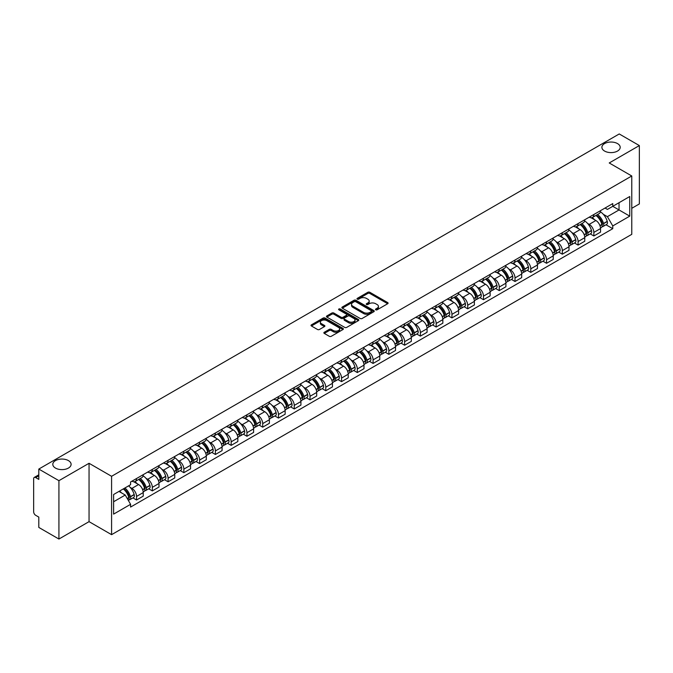 <?xml version="1.0" encoding="UTF-8"?>
<svg xmlns="http://www.w3.org/2000/svg" width="673" height="673" viewBox="0 0 673 673"><rect width="100%" height="100%" fill="white"/><g stroke="black" fill="none" stroke-linecap="round" stroke-linejoin="round"><path stroke-width="1.01" d="M375.753 309.816A0.984 0.564 0 0 0 377.141 309.816L387.682 303.733A1.405 0.808 0 0 0 388.094 303.161A1.405 0.808 0 0 0 387.682 302.581L369.822 292.275A1.405 0.808 0 0 0 367.837 292.275L357.296 298.358A0.984 0.564 0 0 0 358.684 299.165L360.047 298.375A4.492 2.591 0 0 1 366.398 298.375L367.887 299.233A4.492 2.591 0 0 1 369.199 301.067A4.492 2.591 0 0 1 367.887 302.9L366.524 303.683A0.984 0.564 0 0 0 367.912 304.49L369.275 303.7A4.492 2.591 0 0 1 375.627 303.7L377.116 304.558A4.492 2.591 0 0 1 378.428 306.392A4.492 2.591 0 0 1 377.116 308.226L375.753 309.016A0.984 0.564 0 0 0 375.753 309.816L375.753 309.016M68.427 460.601A9.153 5.283 0 0 0 58.45 459.457A9.153 5.283 0 0 0 52.805 464.336A9.153 5.283 0 0 0 55.48 468.072A9.153 5.283 0 0 0 65.458 469.216A9.153 5.283 0 0 0 71.102 464.336A9.153 5.283 0 0 0 68.427 460.601M617.52 143.585A9.153 5.283 0 0 0 607.542 142.44A9.153 5.283 0 0 0 601.898 147.32A9.153 5.283 0 0 0 604.573 151.055A9.153 5.283 0 0 0 614.55 152.207A9.153 5.283 0 0 0 620.195 147.32A9.153 5.283 0 0 0 617.52 143.585M324.277 332.26A1.405 0.808 0 0 0 323.864 332.832A1.405 0.808 0 0 0 324.277 333.404L329.29 336.298A1.405 0.808 0 0 0 331.276 336.298L342.978 329.534A1.405 0.808 0 0 0 343.39 328.962A1.405 0.808 0 0 0 342.978 328.39L325.118 318.077A1.405 0.808 0 0 0 323.141 318.077L311.431 324.84A1.405 0.808 0 0 0 311.019 325.412A1.405 0.808 0 0 0 311.431 325.984L317.479 329.476A1.405 0.808 0 0 0 319.465 329.476L324.479 326.59A1.405 0.808 0 0 0 324.891 326.01A1.405 0.808 0 0 0 324.479 325.438L321.475 323.705A3.752 2.17 0 0 1 320.373 322.174A3.752 2.17 0 0 1 322.695 320.171A3.752 2.17 0 0 1 326.784 320.642L338.544 327.431A3.752 2.17 0 0 1 339.638 328.962A3.752 2.17 0 0 1 337.324 330.965A3.752 2.17 0 0 1 333.236 330.493L331.276 329.366A1.405 0.808 0 0 0 329.29 329.366L324.277 332.26L324.277 333.404M111.583 476.299L89.046 463.285L58.921 480.682L38.807 469.064L619.236 133.961L639.35 145.57L609.225 162.967L631.77 175.981L111.583 476.299L111.583 534.665L631.77 234.339L631.77 175.981M360.148 318.48A1.405 0.808 0 0 0 362.133 318.48L373.843 311.725A1.405 0.808 0 0 0 374.247 311.145A1.405 0.808 0 0 0 373.843 310.573L355.983 300.267A1.405 0.808 0 0 0 353.998 300.267L342.288 307.023A1.405 0.808 0 0 0 341.876 307.595A1.405 0.808 0 0 0 342.288 308.167L360.148 318.48M339.259 310.026A0.984 0.564 0 0 1 340.252 310.169L340.252 309L358.415 319.482A1.405 0.808 0 0 1 358.818 320.054A1.405 0.808 0 0 1 358.415 320.626L346.704 327.389A1.405 0.808 0 0 1 344.719 327.389L326.859 317.076L331.865 314.207L331.865 313.038L326.859 315.931A1.405 0.808 0 0 0 326.447 316.503A1.405 0.808 0 0 0 326.859 317.076L326.859 315.931M331.865 314.207A1.405 0.808 0 0 1 333.85 314.207L333.85 313.038A1.405 0.808 0 0 0 331.865 313.038M333.85 313.038L341.093 317.219A1.405 0.808 0 0 0 343.079 317.219L346.402 315.301A1.405 0.808 0 0 0 346.814 314.728A1.405 0.808 0 0 0 346.402 314.156L338.864 309.799A0.984 0.564 0 0 1 340.252 309M58.921 480.682L58.921 539.039L38.807 527.43L38.807 517.1L35.669 515.291A2.86 1.649 -120 0 1 33.65 511.783L33.65 478.755A2.86 1.649 -120 0 1 34.239 477.443L38.807 474.81M631.77 208.31L639.35 203.936L639.35 145.57M58.921 539.039L89.046 521.651L111.583 534.665M38.807 469.064L38.807 479.395L35.669 477.586A2.86 1.649 -120 0 0 34.239 477.443M593.864 214.494A6.579 3.794 60 0 1 592.501 217.446L599.172 213.593A6.579 3.794 -120 0 0 600.535 210.649M587.529 223.386L589.212 224.361A6.579 3.794 60 0 1 593.864 232.412L600.535 228.559A6.579 3.794 -120 0 0 595.883 220.508L591.104 217.749M600.535 228.559L600.535 232.126L593.864 235.971L590.246 233.884M592.501 217.446A6.579 3.794 60 0 1 589.262 217.152M593.864 232.412L593.864 235.971M578.09 223.604A6.579 3.794 60 0 1 576.727 226.557L583.398 222.704A6.579 3.794 -120 0 0 584.761 219.751M574.473 242.987L578.09 245.081L584.761 241.228L584.761 237.67A6.579 3.794 -120 0 0 580.118 229.611L575.339 226.851M576.727 226.557A6.579 3.794 60 0 1 573.497 226.254M571.764 232.496L573.446 233.464A6.579 3.794 60 0 1 578.09 241.514L578.09 245.081M562.325 232.707A6.579 3.794 60 0 1 560.962 235.659L567.633 231.806A6.579 3.794 -120 0 0 568.996 228.854M558.708 252.097L562.325 254.184L568.996 250.331L568.996 246.772A6.579 3.794 -120 0 0 564.344 238.713L559.566 235.962M560.962 235.659A6.579 3.794 60 0 1 557.724 235.357M555.991 241.599L557.673 242.566A6.579 3.794 60 0 1 562.325 250.625L562.325 254.184M546.552 241.809A6.579 3.794 60 0 1 545.189 244.762L551.86 240.909A6.579 3.794 -120 0 0 553.223 237.956M542.934 261.2L546.552 263.286L553.223 259.433L553.223 255.875A6.579 3.794 -120 0 0 548.579 247.824L543.801 245.065M545.189 244.762A6.579 3.794 60 0 1 541.958 244.467M540.226 250.701L541.908 251.677A6.579 3.794 60 0 1 546.552 259.728L546.552 263.286M530.787 250.911A6.579 3.794 60 0 1 529.424 253.864L536.095 250.011A6.579 3.794 -120 0 0 537.458 247.058M527.169 270.302L530.787 272.388L537.458 268.535L537.458 264.977A6.579 3.794 -120 0 0 532.806 256.926L528.027 254.167M529.424 253.864A6.579 3.794 60 0 1 526.185 253.57M524.452 259.803L526.135 260.779A6.579 3.794 60 0 1 530.787 268.83L530.787 272.388M515.013 260.022A6.579 3.794 60 0 1 513.65 262.966L520.322 259.122A6.579 3.794 -120 0 0 521.684 256.169M511.396 279.404L515.013 281.499L521.684 277.646L521.684 274.079A6.579 3.794 -120 0 0 517.041 266.028L512.262 263.269M513.65 262.966A6.579 3.794 60 0 1 510.42 262.672M508.687 268.914L510.37 269.881A6.579 3.794 60 0 1 515.013 277.932L515.013 281.499M499.248 269.124A6.579 3.794 60 0 1 497.885 272.077L504.557 268.224A6.579 3.794 -120 0 0 505.919 265.271M495.631 288.507L499.248 290.601L505.919 286.748L505.919 283.19A6.579 3.794 -120 0 0 501.267 275.131L496.489 272.38M497.885 272.077A6.579 3.794 60 0 1 494.647 271.774M492.914 278.016L494.596 278.984A6.579 3.794 60 0 1 499.248 287.043L499.248 290.601M483.475 278.227A6.579 3.794 60 0 1 482.112 281.179L488.783 277.326A6.579 3.794 -120 0 0 490.146 274.374M479.857 297.617L483.475 299.704L490.146 295.851L490.146 292.292A6.579 3.794 -120 0 0 485.502 284.242L480.724 281.482M482.112 281.179A6.579 3.794 60 0 1 478.882 280.885M477.149 287.119L478.831 288.086A6.579 3.794 60 0 1 483.475 296.145L483.475 299.704M467.71 287.329A6.579 3.794 60 0 1 466.347 290.282L473.018 286.429A6.579 3.794 -120 0 0 474.381 283.476M464.092 306.72L467.71 308.806L474.381 304.953L474.381 301.395A6.579 3.794 -120 0 0 469.729 293.344L464.95 290.585M466.347 290.282A6.579 3.794 60 0 1 463.108 289.987M461.375 296.221L463.058 297.197A6.579 3.794 60 0 1 467.71 305.248L467.71 308.806M451.936 296.431A6.579 3.794 60 0 1 450.574 299.384L457.245 295.54A6.579 3.794 -120 0 0 458.607 292.587M448.319 315.822L451.936 317.908L458.607 314.064L458.607 310.497A6.579 3.794 -120 0 0 453.964 302.446L449.185 299.687M450.574 299.384A6.579 3.794 60 0 1 447.343 299.09M445.61 305.323L447.293 306.299A6.579 3.794 60 0 1 451.936 314.35L451.936 317.908M436.171 305.542A6.579 3.794 60 0 1 434.808 308.495L441.48 304.642A6.579 3.794 -120 0 0 442.842 301.689M432.554 324.924L436.171 327.019L442.842 323.166L442.842 319.608A6.579 3.794 -120 0 0 438.19 311.549L433.412 308.798M434.808 308.495A6.579 3.794 60 0 1 431.57 308.192M429.837 314.434L431.519 315.401A6.579 3.794 60 0 1 436.171 323.461L436.171 327.019M420.398 314.644A6.579 3.794 60 0 1 419.035 317.597L425.706 313.744A6.579 3.794 -120 0 0 427.069 310.791M416.78 334.035L420.398 336.121L427.069 332.269L427.069 328.71A6.579 3.794 -120 0 0 422.425 320.659L417.647 317.9M419.035 317.597A6.579 3.794 60 0 1 415.805 317.303M414.072 323.536L415.754 324.504A6.579 3.794 60 0 1 420.398 332.563L420.398 336.121M404.633 323.747A6.579 3.794 60 0 1 403.27 326.699L409.941 322.847A6.579 3.794 -120 0 0 411.304 319.894M401.015 343.137L404.633 345.224L411.304 341.371L411.304 337.812A6.579 3.794 -120 0 0 406.652 329.762L401.874 327.002M403.27 326.699A6.579 3.794 60 0 1 400.031 326.405M398.298 332.639L399.981 333.615A6.579 3.794 60 0 1 404.633 341.665L404.633 345.224M388.859 332.849A6.579 3.794 60 0 1 387.497 335.802L394.168 331.949A6.579 3.794 -120 0 0 395.531 329.004M385.242 352.24L388.859 354.326L395.531 350.482L395.531 346.915A6.579 3.794 -120 0 0 390.887 338.864L386.109 336.105M387.497 335.802A6.579 3.794 60 0 1 384.266 335.507M382.533 341.741L384.216 342.717A6.579 3.794 60 0 1 388.859 350.768L388.859 354.326M373.094 341.96A6.579 3.794 60 0 1 371.732 344.913L378.403 341.06A6.579 3.794 -120 0 0 379.765 338.107M369.477 361.342L373.094 363.437L379.765 359.584L379.765 356.025A6.579 3.794 -120 0 0 375.113 347.966L370.335 345.207M371.732 344.913A6.579 3.794 60 0 1 368.493 344.61M366.76 350.852L368.442 351.819A6.579 3.794 60 0 1 373.094 359.87L373.094 363.437M357.321 351.062A6.579 3.794 60 0 1 355.958 354.015L362.629 350.162A6.579 3.794 -120 0 0 363.992 347.209M353.704 370.453L357.321 372.539L363.992 368.686L363.992 365.128A6.579 3.794 -120 0 0 359.348 357.069L354.57 354.318M355.958 354.015A6.579 3.794 60 0 1 352.728 353.712M350.995 359.954L352.677 360.921A6.579 3.794 60 0 1 357.321 368.981L357.321 372.539M341.556 360.164A6.579 3.794 60 0 1 340.193 363.117L346.864 359.264A6.579 3.794 -120 0 0 348.227 356.311M337.939 379.555L341.556 381.641L348.227 377.789L348.227 374.23A6.579 3.794 -120 0 0 343.575 366.179L338.797 363.42M340.193 363.117A6.579 3.794 60 0 1 336.954 362.823M335.221 369.056L336.904 370.032A6.579 3.794 60 0 1 341.556 378.083L341.556 381.641M325.782 369.267A6.579 3.794 60 0 1 324.42 372.219L331.091 368.367A6.579 3.794 -120 0 0 332.454 365.414M322.165 388.658L325.782 390.744L332.454 386.891L332.454 383.332A6.579 3.794 -120 0 0 327.81 375.282L323.032 372.522M324.42 372.219A6.579 3.794 60 0 1 321.189 371.925M319.456 378.159L321.139 379.135A6.579 3.794 60 0 1 325.782 387.185L325.782 390.744M310.017 378.377A6.579 3.794 60 0 1 308.655 381.322L315.326 377.477A6.579 3.794 -120 0 0 316.689 374.524M306.4 397.76L310.017 399.855L316.689 396.002L316.689 392.443A6.579 3.794 -120 0 0 312.036 384.384L307.258 381.625M308.655 381.322A6.579 3.794 60 0 1 305.416 381.027M303.683 387.269L305.365 388.237A6.579 3.794 60 0 1 310.017 396.288L310.017 399.855M294.244 387.48A6.579 3.794 60 0 1 292.881 390.433L299.552 386.58A6.579 3.794 -120 0 0 300.915 383.627M290.627 406.862L294.244 408.957L300.915 405.104L300.915 401.545A6.579 3.794 -120 0 0 296.271 393.486L291.493 390.735M292.881 390.433A6.579 3.794 60 0 1 289.651 390.13M287.918 396.372L289.6 397.339A6.579 3.794 60 0 1 294.244 405.398L294.244 408.957M278.479 396.582A6.579 3.794 60 0 1 277.116 399.535L283.787 395.682A6.579 3.794 -120 0 0 285.15 392.729M274.862 415.973L278.479 418.059L285.15 414.206L285.15 410.648A6.579 3.794 -120 0 0 280.498 402.597L275.72 399.838M277.116 399.535A6.579 3.794 60 0 1 273.877 399.24M272.144 405.474L273.827 406.442A6.579 3.794 60 0 1 278.479 414.501L278.479 418.059M262.706 405.684A6.579 3.794 60 0 1 261.343 408.637L268.014 404.784A6.579 3.794 -120 0 0 269.377 401.831M259.088 425.075L262.706 427.162L269.377 423.309L269.377 419.75A6.579 3.794 -120 0 0 264.733 411.699L259.955 408.94M261.343 408.637A6.579 3.794 60 0 1 258.112 408.343M256.379 414.576L258.062 415.552A6.579 3.794 60 0 1 262.706 423.603L262.706 427.162M246.941 414.795A6.579 3.794 60 0 1 245.578 417.74L252.249 413.895A6.579 3.794 -120 0 0 253.612 410.942M243.323 434.178L246.941 436.264L253.612 432.419L253.612 428.852A6.579 3.794 -120 0 0 248.96 420.802L244.181 418.042M245.578 417.74A6.579 3.794 60 0 1 242.339 417.445M240.606 423.679L242.288 424.655A6.579 3.794 60 0 1 246.941 432.705L246.941 436.264M231.167 423.897A6.579 3.794 60 0 1 229.804 426.85L236.475 422.997A6.579 3.794 -120 0 0 237.838 420.045M227.55 443.28L231.167 445.375L237.838 441.522L237.838 437.963A6.579 3.794 -120 0 0 233.195 429.904L228.416 427.153M229.804 426.85A6.579 3.794 60 0 1 226.574 426.547M224.841 432.789L226.523 433.757A6.579 3.794 60 0 1 231.167 441.816L231.167 445.375M215.402 433A6.579 3.794 60 0 1 214.039 435.953L220.71 432.1A6.579 3.794 -120 0 0 222.073 429.147M211.785 452.391L215.402 454.477L222.073 450.624L222.073 447.065A6.579 3.794 -120 0 0 217.421 439.015L212.643 436.255M214.039 435.953A6.579 3.794 60 0 1 210.8 435.658M209.067 441.892L210.75 442.859A6.579 3.794 60 0 1 215.402 450.918L215.402 454.477M199.629 442.102A6.579 3.794 60 0 1 198.266 445.055L204.937 441.202A6.579 3.794 -120 0 0 206.3 438.249M196.011 461.493L199.629 463.579L206.3 459.726L206.3 456.168A6.579 3.794 -120 0 0 201.656 448.117L196.878 445.358M198.266 445.055A6.579 3.794 60 0 1 195.035 444.76M193.302 450.994L194.985 451.97A6.579 3.794 60 0 1 199.629 460.021L199.629 463.579M183.864 451.204A6.579 3.794 60 0 1 182.501 454.157L189.172 450.304A6.579 3.794 -120 0 0 190.535 447.36M180.246 470.595L183.864 472.682L190.535 468.837L190.535 465.27A6.579 3.794 -120 0 0 185.883 457.219L181.104 454.46M182.501 454.157A6.579 3.794 60 0 1 179.262 453.863M177.529 460.096L179.211 461.072A6.579 3.794 60 0 1 183.864 469.123L183.864 472.682M168.09 460.315A6.579 3.794 60 0 1 166.727 463.268L173.398 459.415A6.579 3.794 -120 0 0 174.761 456.462M164.473 479.698L168.09 481.792L174.761 477.939L174.761 474.381A6.579 3.794 -120 0 0 170.118 466.322L165.339 463.562M166.727 463.268A6.579 3.794 60 0 1 163.497 462.965M161.764 469.207L163.446 470.175A6.579 3.794 60 0 1 168.09 478.225L168.09 481.792M152.325 469.418A6.579 3.794 60 0 1 150.962 472.37L157.633 468.517A6.579 3.794 -120 0 0 158.996 465.565M148.708 488.808L152.325 490.895L158.996 487.042L158.996 483.483A6.579 3.794 -120 0 0 154.344 475.424L149.566 472.673M150.962 472.37A6.579 3.794 60 0 1 147.724 472.076M145.991 478.31L147.673 479.277A6.579 3.794 60 0 1 152.325 487.336L152.325 490.895M136.552 478.52A6.579 3.794 60 0 1 135.189 481.473L141.86 477.62A6.579 3.794 -120 0 0 143.223 474.667M132.934 497.911L136.552 499.997L143.223 496.144L143.223 492.586A6.579 3.794 -120 0 0 138.579 484.535L133.801 481.775M135.189 481.473A6.579 3.794 60 0 1 131.958 481.178M130.226 487.412L131.908 488.388A6.579 3.794 60 0 1 136.552 496.438L136.552 499.997M605.035 208.05L607.408 209.421L629.743 196.524L619.034 202.708L619.034 209.942L607.408 216.656L603.302 214.283M113.611 501.747L125.237 495.034L130.587 504.313L113.611 514.122L113.611 494.512L130.587 484.703L130.587 481.961L612.767 203.583L612.767 206.325L629.743 216.134L612.767 225.935L607.408 216.656M629.743 196.524L629.743 216.134M130.587 504.313L130.587 507.063L612.767 228.677L612.767 225.935M89.046 463.285L89.046 521.651M125.237 495.034L118.97 491.416M606.011 224.782L612.767 228.677M376.14 309.959L377.116 309.395A4.492 2.591 0 0 0 378.428 307.561L378.428 306.392M369.199 301.067L369.199 302.236A4.492 2.591 0 0 1 367.887 304.07L366.911 304.625M387.665 303.742L369.822 293.436A1.405 0.808 0 0 0 367.837 293.436L357.683 299.3M373.818 311.734L355.983 301.428A1.405 0.808 0 0 0 353.998 301.428L342.305 308.184M371.361 311.549A0.984 0.564 0 0 0 371.361 310.749L355.681 301.697A0.984 0.564 0 0 0 354.292 301.697L352.854 302.53A4.492 2.591 0 0 0 351.542 304.364A4.492 2.591 0 0 0 352.854 306.19L363.571 312.381A4.492 2.591 0 0 0 369.923 312.381L371.361 311.549L371.361 312.718A0.984 0.564 0 0 0 371.647 312.314L371.647 311.145M351.542 304.364L351.542 305.525A4.492 2.591 0 0 0 352.854 307.359L352.854 306.19M371.361 312.718L369.923 313.551A4.492 2.591 0 0 1 363.571 313.551L352.854 307.359M333.85 314.207L341.093 318.388A1.405 0.808 0 0 0 343.079 318.388L346.402 316.47A1.405 0.808 0 0 0 346.814 315.898L346.814 314.728M340.252 310.169L358.389 320.642M348.614 321.559A3.752 2.17 0 0 0 352.702 322.031A3.752 2.17 0 0 0 355.016 320.028A3.752 2.17 0 0 0 353.922 318.497L349.775 316.1A1.405 0.808 0 0 0 347.79 316.1L344.467 318.026A1.405 0.808 0 0 0 344.063 318.598A1.405 0.808 0 0 0 344.467 319.17L348.614 321.559L348.614 322.729A3.752 2.17 0 0 0 352.702 323.2A3.752 2.17 0 0 0 355.016 321.198L355.016 320.028M344.063 318.598L344.063 319.759A1.405 0.808 0 0 0 344.467 320.34L344.467 319.17M348.614 322.729L344.467 320.34M339.638 328.962L339.638 330.132A3.752 2.17 0 0 1 337.324 332.134A3.752 2.17 0 0 1 333.236 331.663L331.276 330.536A1.405 0.808 0 0 0 329.29 330.536L324.293 333.413M320.373 322.174L320.373 323.343A3.752 2.17 0 0 0 321.475 324.874L321.475 323.705M324.462 326.598L321.475 324.874M342.961 329.551L325.118 319.246A1.405 0.808 0 0 0 323.141 319.246L311.448 325.993L311.431 324.84M596.345 215.225A9.01 5.199 60 0 1 596.387 215.259A9.01 5.199 60 0 1 602.318 223.335L602.369 223.52A1.75 1.01 60 0 1 602.091 224.9A1.75 1.01 60 0 1 602.049 224.917M595.95 215.461A10.861 6.276 60 0 1 601.923 224.42L601.973 224.605A3.609 2.086 60 0 1 601.401 227.44L600.509 227.962M602.024 226.641A3.609 2.086 -120 0 0 603.016 226.507A3.609 2.086 -120 0 0 603.588 223.672L603.538 223.486A10.861 6.276 -120 0 0 597.565 214.527M600.4 211.802A10.861 6.276 60 0 1 607.231 221.358L607.282 221.543A3.609 2.086 60 0 1 606.71 224.378L603.016 226.507M592.24 217.572A10.861 6.276 60 0 1 594.511 219.718M599.794 219.734L601.182 220.534M580.572 224.336A9.01 5.199 60 0 1 580.622 224.361A9.01 5.199 60 0 1 586.545 232.437L586.595 232.631A1.75 1.01 60 0 1 586.326 234.002A1.75 1.01 60 0 1 586.284 234.027M580.176 224.563A10.861 6.276 60 0 1 586.149 233.523L586.208 233.716A3.609 2.086 60 0 1 585.636 236.543L584.736 237.064M586.25 235.752A3.609 2.086 -120 0 0 587.251 235.609A3.609 2.086 -120 0 0 587.823 232.782L587.765 232.589A10.861 6.276 -120 0 0 581.8 223.629M584.627 220.904A10.861 6.276 60 0 1 591.458 230.46L591.508 230.646A3.609 2.086 60 0 1 590.944 233.481L587.251 235.609M576.475 226.683A10.861 6.276 60 0 1 578.746 228.82M584.029 228.837L585.409 229.636M564.807 233.438A9.01 5.199 60 0 1 564.849 233.464A9.01 5.199 60 0 1 570.78 241.548L570.83 241.733A1.75 1.01 60 0 1 570.553 243.104A1.75 1.01 60 0 1 570.511 243.13M564.411 233.666A10.861 6.276 60 0 1 570.384 242.633L570.435 242.818A3.609 2.086 60 0 1 569.863 245.653L568.971 246.167M570.485 244.854A3.609 2.086 -120 0 0 571.478 244.72A3.609 2.086 -120 0 0 572.05 241.885L572 241.7A10.861 6.276 -120 0 0 566.027 232.732M568.862 230.006A10.861 6.276 60 0 1 575.693 239.563L575.743 239.756A3.609 2.086 60 0 1 575.171 242.583L571.478 244.72M560.702 235.786A10.861 6.276 60 0 1 562.973 237.922M568.256 237.939L569.644 238.738M549.033 242.541A9.01 5.199 60 0 1 549.084 242.566A9.01 5.199 60 0 1 555.006 250.65L555.057 250.836A1.75 1.01 60 0 1 554.788 252.215A1.75 1.01 60 0 1 554.745 252.232M548.638 242.768A10.861 6.276 60 0 1 554.611 251.736L554.67 251.921A3.609 2.086 60 0 1 554.098 254.756L553.198 255.277M554.712 253.957A3.609 2.086 -120 0 0 555.713 253.822A3.609 2.086 -120 0 0 556.285 250.987L556.226 250.802A10.861 6.276 -120 0 0 550.262 241.834M553.088 239.108A10.861 6.276 60 0 1 559.919 248.674L559.97 248.859A3.609 2.086 60 0 1 559.406 251.694L555.713 253.822M544.937 244.888A10.861 6.276 60 0 1 547.208 247.033M552.491 247.041L553.871 247.841M533.268 251.643A9.01 5.199 60 0 1 533.31 251.677A9.01 5.199 60 0 1 539.241 259.753L539.292 259.938A1.75 1.01 60 0 1 539.014 261.317A1.75 1.01 60 0 1 538.972 261.334M532.873 251.87A10.861 6.276 60 0 1 538.846 260.838L538.896 261.023A3.609 2.086 60 0 1 538.324 263.858L537.433 264.38M538.947 263.059A3.609 2.086 -120 0 0 539.939 262.924A3.609 2.086 -120 0 0 540.512 260.089L540.461 259.904A10.861 6.276 -120 0 0 534.488 250.936M537.323 248.219A10.861 6.276 60 0 1 544.154 257.776L544.205 257.961A3.609 2.086 60 0 1 543.633 260.796L539.939 262.924M529.163 253.99A10.861 6.276 60 0 1 531.434 256.135M536.718 256.152L538.106 256.951M517.495 260.754A9.01 5.199 60 0 1 517.545 260.779A9.01 5.199 60 0 1 523.468 268.855L523.518 269.049A1.75 1.01 60 0 1 523.249 270.42A1.75 1.01 60 0 1 523.207 270.445M517.1 260.981A10.861 6.276 60 0 1 523.072 269.94L523.131 270.125A3.609 2.086 60 0 1 522.559 272.96L521.659 273.482M523.173 272.161A3.609 2.086 -120 0 0 524.174 272.027A3.609 2.086 -120 0 0 524.747 269.192L524.688 269.007A10.861 6.276 -120 0 0 518.723 260.047M521.55 257.322A10.861 6.276 60 0 1 528.381 266.878L528.431 267.063A3.609 2.086 60 0 1 527.868 269.898L524.174 272.027M513.398 263.093A10.861 6.276 60 0 1 515.669 265.238M520.952 265.255L522.332 266.054M501.73 269.856A9.01 5.199 60 0 1 501.772 269.881A9.01 5.199 60 0 1 507.703 277.966L507.753 278.151A1.75 1.01 60 0 1 507.476 279.522A1.75 1.01 60 0 1 507.434 279.547M501.335 270.083A10.861 6.276 60 0 1 507.307 279.051L507.358 279.236A3.609 2.086 60 0 1 506.786 282.071L505.894 282.584M507.408 281.272A3.609 2.086 -120 0 0 508.401 281.137A3.609 2.086 -120 0 0 508.973 278.302L508.923 278.117A10.861 6.276 -120 0 0 502.95 269.15M505.785 266.424A10.861 6.276 60 0 1 512.616 275.98L512.666 276.166A3.609 2.086 60 0 1 512.094 279.001L508.401 281.137M497.625 272.203A10.861 6.276 60 0 1 499.896 274.34M505.179 274.357L506.567 275.156M485.956 278.959A9.01 5.199 60 0 1 486.007 278.984A9.01 5.199 60 0 1 491.929 287.068L491.98 287.253A1.75 1.01 60 0 1 491.711 288.633A1.75 1.01 60 0 1 491.669 288.65M485.561 279.186A10.861 6.276 60 0 1 491.534 288.153L491.593 288.338A3.609 2.086 60 0 1 491.021 291.173L490.121 291.687M491.635 290.374A3.609 2.086 -120 0 0 492.636 290.24A3.609 2.086 -120 0 0 493.208 287.405L493.149 287.22A10.861 6.276 -120 0 0 487.185 278.252M490.011 275.526A10.861 6.276 60 0 1 496.842 285.091L496.893 285.276A3.609 2.086 60 0 1 496.329 288.111L492.636 290.24M481.86 281.306A10.861 6.276 60 0 1 484.131 283.451M489.414 283.459L490.794 284.258M470.191 288.061A9.01 5.199 60 0 1 470.234 288.086A9.01 5.199 60 0 1 476.164 296.17L476.215 296.356A1.75 1.01 60 0 1 475.937 297.735A1.75 1.01 60 0 1 475.895 297.752M469.796 288.288A10.861 6.276 60 0 1 475.769 297.256L475.819 297.441A3.609 2.086 60 0 1 475.247 300.276L474.356 300.797M475.87 299.477A3.609 2.086 -120 0 0 476.863 299.342A3.609 2.086 -120 0 0 477.435 296.507L477.384 296.322A10.861 6.276 -120 0 0 471.411 287.354M474.246 284.637A10.861 6.276 60 0 1 481.077 294.194L481.128 294.379A3.609 2.086 60 0 1 480.556 297.214L476.863 299.342M466.086 290.408A10.861 6.276 60 0 1 468.358 292.553M473.641 292.57L475.029 293.369M454.418 297.172A9.01 5.199 60 0 1 454.468 297.197A9.01 5.199 60 0 1 460.391 305.273L460.441 305.466A1.75 1.01 60 0 1 460.172 306.838A1.75 1.01 60 0 1 460.13 306.854M454.023 297.399A10.861 6.276 60 0 1 459.995 306.358L460.054 306.543A3.609 2.086 60 0 1 459.482 309.378L458.582 309.9M460.096 308.579A3.609 2.086 -120 0 0 461.098 308.444A3.609 2.086 -120 0 0 461.67 305.609L461.611 305.424A10.861 6.276 -120 0 0 455.646 296.465M458.473 293.739A10.861 6.276 60 0 1 465.304 303.296L465.354 303.481A3.609 2.086 60 0 1 464.791 306.316L461.098 308.444M450.321 299.51A10.861 6.276 60 0 1 452.593 301.655M457.876 301.672L459.255 302.471M438.653 306.274A9.01 5.199 60 0 1 438.695 306.299A9.01 5.199 60 0 1 444.626 314.384L444.676 314.569A1.75 1.01 60 0 1 444.399 315.94A1.75 1.01 60 0 1 444.357 315.965M438.258 306.501A10.861 6.276 60 0 1 444.23 315.46L444.281 315.654A3.609 2.086 60 0 1 443.709 318.489L442.817 319.002M444.331 317.69A3.609 2.086 -120 0 0 445.333 317.555A3.609 2.086 -120 0 0 445.896 314.72L445.846 314.527A10.861 6.276 -120 0 0 439.873 305.567M442.708 302.842A10.861 6.276 60 0 1 449.539 312.398L449.589 312.583A3.609 2.086 60 0 1 449.017 315.418L445.333 317.555M434.548 308.621A10.861 6.276 60 0 1 436.819 310.758M442.102 310.775L443.49 311.574M422.88 315.376A9.01 5.199 60 0 1 422.93 315.401A9.01 5.199 60 0 1 428.852 323.486L428.903 323.671A1.75 1.01 60 0 1 428.634 325.042A1.75 1.01 60 0 1 428.592 325.067M422.484 315.603A10.861 6.276 60 0 1 428.457 324.571L428.516 324.756A3.609 2.086 60 0 1 427.944 327.591L427.044 328.104M428.558 326.792A3.609 2.086 -120 0 0 429.559 326.657A3.609 2.086 -120 0 0 430.131 323.822L430.072 323.637A10.861 6.276 -120 0 0 424.108 314.67M426.934 311.944A10.861 6.276 60 0 1 433.765 321.501L433.816 321.694A3.609 2.086 60 0 1 433.252 324.529L429.559 326.657M418.783 317.723A10.861 6.276 60 0 1 421.054 319.86M426.337 319.877L427.717 320.676M407.115 324.479A9.01 5.199 60 0 1 407.157 324.504A9.01 5.199 60 0 1 413.087 332.588L413.138 332.773A1.75 1.01 60 0 1 412.86 334.153A1.75 1.01 60 0 1 412.818 334.17M406.719 324.706A10.861 6.276 60 0 1 412.692 333.673L412.742 333.858A3.609 2.086 60 0 1 412.17 336.693L411.279 337.215M412.793 335.894A3.609 2.086 -120 0 0 413.794 335.76A3.609 2.086 -120 0 0 414.358 332.925L414.307 332.74A10.861 6.276 -120 0 0 408.334 323.772M411.169 321.055A10.861 6.276 60 0 1 418 330.611L418.051 330.796A3.609 2.086 60 0 1 417.479 333.631L413.794 335.76M403.009 326.826A10.861 6.276 60 0 1 405.281 328.971M410.564 328.979L411.952 329.787M391.341 333.589A9.01 5.199 60 0 1 391.392 333.615A9.01 5.199 60 0 1 397.314 341.691L397.364 341.876A1.75 1.01 60 0 1 397.095 343.255A1.75 1.01 60 0 1 397.053 343.272M390.946 333.816A10.861 6.276 60 0 1 396.919 342.776L396.977 342.961A3.609 2.086 60 0 1 396.405 345.796L395.505 346.317M397.02 344.997A3.609 2.086 -120 0 0 398.021 344.862A3.609 2.086 -120 0 0 398.593 342.027L398.534 341.842A10.861 6.276 -120 0 0 392.569 332.883M395.396 330.157A10.861 6.276 60 0 1 402.227 339.714L402.277 339.899A3.609 2.086 60 0 1 401.714 342.734L398.021 344.862M387.244 335.928A10.861 6.276 60 0 1 389.516 338.073M394.799 338.09L396.178 338.889M375.576 342.692A9.01 5.199 60 0 1 375.618 342.717A9.01 5.199 60 0 1 381.549 350.801L381.599 350.986A1.75 1.01 60 0 1 381.322 352.358A1.75 1.01 60 0 1 381.28 352.383M375.181 342.919A10.861 6.276 60 0 1 381.154 351.878L381.204 352.072A3.609 2.086 60 0 1 380.632 354.898L379.74 355.42M381.255 354.107A3.609 2.086 -120 0 0 382.256 353.964A3.609 2.086 -120 0 0 382.819 351.138L382.769 350.944A10.861 6.276 -120 0 0 376.796 341.985M379.631 339.259A10.861 6.276 60 0 1 386.462 348.816L386.512 349.001A3.609 2.086 60 0 1 385.94 351.836L382.256 353.964M371.471 345.039A10.861 6.276 60 0 1 373.742 347.175M379.025 347.192L380.413 347.991M359.803 351.794A9.01 5.199 60 0 1 359.853 351.819A9.01 5.199 60 0 1 365.776 359.904L365.826 360.089A1.75 1.01 60 0 1 365.557 361.46A1.75 1.01 60 0 1 365.515 361.485M359.407 352.021A10.861 6.276 60 0 1 365.38 360.989L365.439 361.174A3.609 2.086 60 0 1 364.867 364.009L363.967 364.522M365.481 363.21A3.609 2.086 -120 0 0 366.482 363.075A3.609 2.086 -120 0 0 367.054 360.24L366.995 360.055A10.861 6.276 -120 0 0 361.031 351.087M363.857 348.362A10.861 6.276 60 0 1 370.688 357.918L370.739 358.112A3.609 2.086 60 0 1 370.175 360.938L366.482 363.075M355.706 354.141A10.861 6.276 60 0 1 357.977 356.278M363.26 356.295L364.64 357.094M344.038 360.896A9.01 5.199 60 0 1 344.08 360.921A9.01 5.199 60 0 1 350.01 369.006L350.061 369.191A1.75 1.01 60 0 1 349.783 370.571A1.75 1.01 60 0 1 349.741 370.587M343.642 361.123A10.861 6.276 60 0 1 349.615 370.091L349.666 370.276A3.609 2.086 60 0 1 349.094 373.111L348.202 373.633M349.716 372.312A3.609 2.086 -120 0 0 350.717 372.177A3.609 2.086 -120 0 0 351.281 369.342L351.23 369.157A10.861 6.276 -120 0 0 345.257 360.19M348.092 357.464A10.861 6.276 60 0 1 354.923 367.029L354.974 367.214A3.609 2.086 60 0 1 354.402 370.049L350.717 372.177M339.932 363.243A10.861 6.276 60 0 1 342.204 365.389M347.487 365.397L348.875 366.196M328.264 369.999A9.01 5.199 60 0 1 328.315 370.032A9.01 5.199 60 0 1 334.237 378.108L334.288 378.293A1.75 1.01 60 0 1 334.018 379.673A1.75 1.01 60 0 1 333.976 379.69M327.869 370.226A10.861 6.276 60 0 1 333.842 379.193L333.901 379.379A3.609 2.086 60 0 1 333.328 382.214L332.428 382.735M333.943 381.414A3.609 2.086 -120 0 0 334.944 381.28A3.609 2.086 -120 0 0 335.516 378.445L335.457 378.26A10.861 6.276 -120 0 0 329.492 369.292M332.319 366.575A10.861 6.276 60 0 1 339.15 376.131L339.2 376.316A3.609 2.086 60 0 1 338.637 379.151L334.944 381.28M324.167 372.346A10.861 6.276 60 0 1 326.439 374.491M331.722 374.508L333.101 375.307M312.499 379.109A9.01 5.199 60 0 1 312.541 379.135A9.01 5.199 60 0 1 318.472 387.211L318.522 387.404A1.75 1.01 60 0 1 318.245 388.775A1.75 1.01 60 0 1 318.203 388.801M312.104 379.336A10.861 6.276 60 0 1 318.077 388.296L318.127 388.481A3.609 2.086 60 0 1 317.555 391.316L316.663 391.837M318.178 390.525A3.609 2.086 -120 0 0 319.179 390.382A3.609 2.086 -120 0 0 319.742 387.547L319.692 387.362A10.861 6.276 -120 0 0 313.719 378.403M316.554 375.677A10.861 6.276 60 0 1 323.385 385.234L323.435 385.419A3.609 2.086 60 0 1 322.863 388.254L319.179 390.382M308.394 381.448A10.861 6.276 60 0 1 310.665 383.593M315.948 383.61L317.336 384.409M296.726 388.212A9.01 5.199 60 0 1 296.776 388.237A9.01 5.199 60 0 1 302.699 396.321L302.749 396.506A1.75 1.01 60 0 1 302.48 397.878A1.75 1.01 60 0 1 302.438 397.903M296.33 388.439A10.861 6.276 60 0 1 302.303 397.406L302.362 397.592A3.609 2.086 60 0 1 301.79 400.427L300.89 400.94M302.404 399.627A3.609 2.086 -120 0 0 303.405 399.493A3.609 2.086 -120 0 0 303.977 396.658L303.918 396.473A10.861 6.276 -120 0 0 297.954 387.505M300.781 384.779A10.861 6.276 60 0 1 307.611 394.336L307.662 394.529A3.609 2.086 60 0 1 307.098 397.356L303.405 399.493M292.629 390.559A10.861 6.276 60 0 1 294.9 392.696M300.183 392.712L301.563 393.512M280.961 397.314A9.01 5.199 60 0 1 281.003 397.339A9.01 5.199 60 0 1 286.934 405.424L286.984 405.609A1.75 1.01 60 0 1 286.706 406.988A1.75 1.01 60 0 1 286.664 407.005M280.565 397.541A10.861 6.276 60 0 1 286.538 406.509L286.589 406.694A3.609 2.086 60 0 1 286.017 409.529L285.125 410.042M286.639 408.73A3.609 2.086 -120 0 0 287.64 408.595A3.609 2.086 -120 0 0 288.204 405.76L288.153 405.575A10.861 6.276 -120 0 0 282.18 396.607M285.016 393.882A10.861 6.276 60 0 1 291.846 403.447L291.897 403.632A3.609 2.086 60 0 1 291.325 406.467L287.64 408.595M276.855 399.661A10.861 6.276 60 0 1 279.127 401.806M284.41 401.815L285.798 402.614M265.187 406.416A9.01 5.199 60 0 1 265.238 406.442A9.01 5.199 60 0 1 271.16 414.526L271.211 414.711A1.75 1.01 60 0 1 270.941 416.091A1.75 1.01 60 0 1 270.899 416.107M264.792 406.643A10.861 6.276 60 0 1 270.765 415.611L270.824 415.796A3.609 2.086 60 0 1 270.252 418.631L269.351 419.153M270.866 417.832A3.609 2.086 -120 0 0 271.867 417.697A3.609 2.086 -120 0 0 272.439 414.862L272.38 414.677A10.861 6.276 -120 0 0 266.415 405.71M269.242 402.992A10.861 6.276 60 0 1 276.073 412.549L276.123 412.734A3.609 2.086 60 0 1 275.56 415.569L271.867 417.697M261.09 408.763A10.861 6.276 60 0 1 263.362 410.909M268.645 410.925L270.024 411.725M249.422 415.527A9.01 5.199 60 0 1 249.464 415.552A9.01 5.199 60 0 1 255.395 423.628L255.446 423.822A1.75 1.01 60 0 1 255.168 425.193A1.75 1.01 60 0 1 255.126 425.21M249.027 415.754A10.861 6.276 60 0 1 255 424.713L255.05 424.899A3.609 2.086 60 0 1 254.478 427.734L253.586 428.255M255.101 426.934A3.609 2.086 -120 0 0 256.102 426.8A3.609 2.086 -120 0 0 256.665 423.965L256.615 423.78A10.861 6.276 -120 0 0 250.642 414.82M253.477 412.095A10.861 6.276 60 0 1 260.308 421.651L260.358 421.836A3.609 2.086 60 0 1 259.786 424.671L256.102 426.8M245.317 417.866A10.861 6.276 60 0 1 247.588 420.011M252.871 420.028L254.259 420.827M233.649 424.629A9.01 5.199 60 0 1 233.699 424.655A9.01 5.199 60 0 1 239.622 432.739L239.672 432.924A1.75 1.01 60 0 1 239.403 434.295A1.75 1.01 60 0 1 239.361 434.321M233.253 424.856A10.861 6.276 60 0 1 239.226 433.816L239.285 434.009A3.609 2.086 60 0 1 238.713 436.844L237.813 437.357M239.327 436.045A3.609 2.086 -120 0 0 240.328 435.911A3.609 2.086 -120 0 0 240.9 433.075L240.841 432.882A10.861 6.276 -120 0 0 234.877 423.923M237.704 421.197A10.861 6.276 60 0 1 244.535 430.754L244.585 430.939A3.609 2.086 60 0 1 244.021 433.774L240.328 435.911M229.552 426.976A10.861 6.276 60 0 1 231.823 429.113M237.106 429.13L238.486 429.929M217.884 433.732A9.01 5.199 60 0 1 217.926 433.757A9.01 5.199 60 0 1 223.857 441.841L223.907 442.026A1.75 1.01 60 0 1 223.629 443.398A1.75 1.01 60 0 1 223.587 443.423M217.488 433.959A10.861 6.276 60 0 1 223.461 442.927L223.512 443.112A3.609 2.086 60 0 1 222.94 445.947L222.048 446.46M223.562 445.147A3.609 2.086 -120 0 0 224.563 445.013A3.609 2.086 -120 0 0 225.127 442.178L225.076 441.993A10.861 6.276 -120 0 0 219.104 433.025M221.939 430.299A10.861 6.276 60 0 1 228.77 439.856L228.82 440.049A3.609 2.086 60 0 1 228.248 442.884L224.563 445.013M213.778 436.079A10.861 6.276 60 0 1 216.05 438.216M221.333 438.232L222.721 439.032M202.11 442.834A9.01 5.199 60 0 1 202.161 442.859A9.01 5.199 60 0 1 208.083 450.944L208.134 451.129A1.75 1.01 60 0 1 207.864 452.508A1.75 1.01 60 0 1 207.822 452.525M201.715 443.061A10.861 6.276 60 0 1 207.688 452.029L207.747 452.214A3.609 2.086 60 0 1 207.175 455.049L206.275 455.571M207.789 454.25A3.609 2.086 -120 0 0 208.79 454.115A3.609 2.086 -120 0 0 209.362 451.28L209.303 451.095A10.861 6.276 -120 0 0 203.339 442.127M206.165 439.41A10.861 6.276 60 0 1 212.996 448.967L213.047 449.152A3.609 2.086 60 0 1 212.483 451.987L208.79 454.115M198.013 445.181A10.861 6.276 60 0 1 200.285 447.326M205.568 447.335L206.948 448.142M186.345 451.945A9.01 5.199 60 0 1 186.387 451.97A9.01 5.199 60 0 1 192.318 460.046L192.369 460.231A1.75 1.01 60 0 1 192.091 461.611A1.75 1.01 60 0 1 192.049 461.628M185.95 452.172A10.861 6.276 60 0 1 191.923 461.131L191.973 461.316A3.609 2.086 60 0 1 191.401 464.151L190.509 464.673M192.024 463.352A3.609 2.086 -120 0 0 193.025 463.217A3.609 2.086 -120 0 0 193.588 460.382L193.538 460.197A10.861 6.276 -120 0 0 187.565 451.238M190.4 448.512A10.861 6.276 60 0 1 197.231 458.069L197.282 458.254A3.609 2.086 60 0 1 196.709 461.089L193.025 463.217M182.24 454.283A10.861 6.276 60 0 1 184.511 456.429M189.794 456.445L191.182 457.245M170.572 461.047A9.01 5.199 60 0 1 170.622 461.072A9.01 5.199 60 0 1 176.545 469.157L176.595 469.342A1.75 1.01 60 0 1 176.326 470.713A1.75 1.01 60 0 1 176.284 470.738M170.176 461.274A10.861 6.276 60 0 1 176.149 470.234L176.208 470.427A3.609 2.086 60 0 1 175.636 473.254L174.736 473.775M176.25 472.463A3.609 2.086 -120 0 0 177.251 472.32A3.609 2.086 -120 0 0 177.823 469.493L177.765 469.3A10.861 6.276 -120 0 0 171.8 460.34M174.627 457.615A10.861 6.276 60 0 1 181.458 467.171L181.508 467.356A3.609 2.086 60 0 1 180.944 470.191L177.251 472.32M166.475 463.394A10.861 6.276 60 0 1 168.746 465.531M174.029 465.548L175.409 466.347M154.807 470.149A9.01 5.199 60 0 1 154.849 470.175A9.01 5.199 60 0 1 160.78 478.259L160.83 478.444A1.75 1.01 60 0 1 160.553 479.815A1.75 1.01 60 0 1 160.511 479.841M154.411 470.377A10.861 6.276 60 0 1 160.384 479.344L160.435 479.529A3.609 2.086 60 0 1 159.863 482.364L158.971 482.878M160.485 481.565A3.609 2.086 -120 0 0 161.486 481.431A3.609 2.086 -120 0 0 162.05 478.596L162 478.41A10.861 6.276 -120 0 0 156.027 469.443M158.862 466.717A10.861 6.276 60 0 1 165.693 476.274L165.743 476.467A3.609 2.086 60 0 1 165.171 479.302L161.486 481.431M150.702 472.496A10.861 6.276 60 0 1 152.973 474.633M158.256 474.65L159.644 475.449M139.033 479.252A9.01 5.199 60 0 1 139.084 479.277A9.01 5.199 60 0 1 145.006 487.361L145.057 487.546A1.75 1.01 60 0 1 144.788 488.926A1.75 1.01 60 0 1 144.745 488.943M138.638 479.479A10.861 6.276 60 0 1 144.611 488.447L144.67 488.632A3.609 2.086 60 0 1 144.098 491.467L143.198 491.988M144.712 490.667A3.609 2.086 -120 0 0 145.713 490.533A3.609 2.086 -120 0 0 146.285 487.698L146.226 487.513A10.861 6.276 -120 0 0 140.262 478.545M143.088 475.819A10.861 6.276 60 0 1 149.919 485.384L149.97 485.57A3.609 2.086 60 0 1 149.406 488.405L145.713 490.533M134.937 481.599A10.861 6.276 60 0 1 137.208 483.744M142.491 483.752L143.871 484.552M123.748 488.657A9.01 5.199 60 0 1 129.241 496.464L129.292 496.649A1.75 1.01 60 0 1 129.014 498.028A1.75 1.01 60 0 1 128.972 498.045M123.294 488.918A10.861 6.276 60 0 1 128.846 497.549L128.896 497.734A3.609 2.086 60 0 1 128.4 500.527M128.947 499.77A3.609 2.086 -120 0 0 129.948 499.635A3.609 2.086 -120 0 0 130.512 496.8L130.461 496.615A10.861 6.276 -120 0 0 124.909 487.984M128.602 485.856A10.861 6.276 60 0 1 134.154 494.487L134.205 494.672A3.609 2.086 60 0 1 133.633 497.507L129.948 499.635M119.609 491.046A10.861 6.276 60 0 1 121.434 492.846M126.717 492.863L128.106 493.662M152.325 487.336L158.996 483.483M168.09 478.225L174.761 474.381M183.864 469.123L190.535 465.27M199.629 460.021L206.3 456.168M215.402 450.918L222.073 447.065M231.167 441.816L237.838 437.963M246.941 432.705L253.612 428.852M262.706 423.603L269.377 419.75M278.479 414.501L285.15 410.648M294.244 405.398L300.915 401.545M310.017 396.288L316.689 392.443M325.782 387.185L332.454 383.332M341.556 378.083L348.227 374.23M357.321 368.981L363.992 365.128M373.094 359.87L379.765 356.025M388.859 350.768L395.531 346.915M404.633 341.665L411.304 337.812M420.398 332.563L427.069 328.71M436.171 323.461L442.842 319.608M451.936 314.35L458.607 310.497M467.71 305.248L474.381 301.395M483.475 296.145L490.146 292.292M499.248 287.043L505.919 283.19M515.013 277.932L521.684 274.079M530.787 268.83L537.458 264.977M546.552 259.728L553.223 255.875M562.325 250.625L568.996 246.772M578.09 241.514L584.761 237.67M136.552 496.438L143.223 492.586M131.908 488.388L138.579 484.535M147.673 479.277L154.344 475.424M163.446 470.175L170.118 466.322M179.211 461.072L185.883 457.219M194.985 451.97L201.656 448.117M210.75 442.859L217.421 439.015M226.523 433.757L233.195 429.904M242.288 424.655L248.96 420.802M258.062 415.552L264.733 411.699M273.827 406.442L280.498 402.597M289.6 397.339L296.271 393.486M305.365 388.237L312.036 384.384M321.139 379.135L327.81 375.282M336.904 370.032L343.575 366.179M352.677 360.921L359.348 357.069M368.442 351.819L375.113 347.966M384.216 342.717L390.887 338.864M399.981 333.615L406.652 329.762M415.754 324.504L422.425 320.659M431.519 315.401L438.19 311.549M447.293 306.299L453.964 302.446M463.058 297.197L469.729 293.344M478.831 288.086L485.502 284.242M494.596 278.984L501.267 275.131M510.37 269.881L517.041 266.028M526.135 260.779L532.806 256.926M541.908 251.677L548.579 247.824M557.673 242.566L564.344 238.713M573.446 233.464L580.118 229.611M589.212 224.361L595.883 220.508M38.807 475.777L35.669 477.586M377.116 309.395L377.116 308.226M366.524 304.49L366.524 303.683M367.887 304.07L367.887 302.9M357.296 299.165L357.296 298.358M367.837 293.436L367.837 292.275M369.822 293.436L369.822 292.275M387.682 303.733L387.682 302.581M342.288 308.167L342.288 307.023M353.998 301.428L353.998 300.267M355.983 301.428L355.983 300.267M373.843 311.725L373.843 310.573M363.571 313.551L363.571 312.381M369.923 313.551L369.923 312.381M341.093 318.388L341.093 317.219M343.079 318.388L343.079 317.219M346.402 316.47L346.402 315.301M358.415 320.626L358.415 319.482M329.29 330.536L329.29 329.366M331.276 330.536L331.276 329.366M333.236 331.663L333.236 330.493M324.479 326.59L324.479 325.438M323.141 319.246L323.141 318.077M325.118 319.246L325.118 318.077M342.978 329.534L342.978 328.39M599.996 225.749L601.973 224.605M603.588 223.672L607.282 221.543M603.538 223.486L607.231 221.358M599.929 225.573L602.453 224.101M584.231 234.852L586.208 233.716M587.823 232.782L591.508 230.646M587.765 232.589L591.458 230.46M584.164 234.675L586.688 233.203M568.458 243.954L570.435 242.818M572.05 241.885L575.743 239.756M572 241.7L575.693 239.563M568.391 243.777L570.914 242.305M552.693 253.065L554.67 251.921M556.285 250.987L559.97 248.859M556.226 250.802L559.919 248.674M554.611 251.719L555.149 251.408M552.626 252.88L554.611 251.736M536.919 262.167L538.896 261.023M540.512 260.089L544.205 257.961M540.461 259.904L544.154 257.776M538.837 260.821L539.376 260.518M536.852 261.99L538.846 260.838M521.154 271.269L523.131 270.125M524.747 269.192L528.431 267.063M524.688 269.007L528.381 266.878M523.072 269.932L523.611 269.621M521.087 271.093L523.072 269.94M505.381 280.372L507.358 279.236M508.973 278.302L512.666 276.166M508.923 278.117L512.616 275.98M505.314 280.195L507.837 278.723M489.616 289.483L491.593 288.338M493.208 287.405L496.893 285.276M493.149 287.22L496.842 285.091M491.534 288.137L492.072 287.825M489.549 289.297L491.534 288.153M473.842 298.585L475.819 297.441M477.435 296.507L481.128 294.379M477.384 296.322L481.077 294.194M473.775 298.408L476.299 296.928M458.077 307.687L460.054 306.543M461.67 305.609L465.354 303.481M461.611 305.424L465.304 303.296M458.01 307.511L460.534 306.038M442.304 316.79L444.281 315.654M445.896 314.72L449.589 312.583M445.846 314.527L449.539 312.398M442.237 316.613L444.76 315.141M426.539 325.9L428.516 324.756M430.131 323.822L433.816 321.694M430.072 323.637L433.765 321.501M426.472 325.715L428.995 324.243M410.766 335.003L412.742 333.858M414.358 332.925L418.051 330.796M414.307 332.74L418 330.611M412.684 333.657L413.222 333.345M410.698 334.817L412.692 333.673M395.001 344.105L396.977 342.961M398.593 342.027L402.277 339.899M398.534 341.842L402.227 339.714M394.933 343.928L397.457 342.456M379.227 353.207L381.204 352.072M382.819 351.138L386.512 349.001M382.769 350.944L386.462 348.816M381.145 351.87L381.684 351.558M379.16 353.031L381.154 351.878M363.462 362.31L365.439 361.174M367.054 360.24L370.739 358.112M366.995 360.055L370.688 357.918M363.395 362.133L365.919 360.661M347.689 371.42L349.666 370.276M351.281 369.342L354.974 367.214M351.23 369.157L354.923 367.029M349.607 370.074L350.145 369.763M347.621 371.235L349.615 370.091M331.924 380.523L333.901 379.379M335.516 378.445L339.2 376.316M335.457 378.26L339.15 376.131M331.856 380.346L334.38 378.874M316.15 389.625L318.127 388.481M319.742 387.547L323.435 385.419M319.692 387.362L323.385 385.234M316.083 389.448L318.607 387.976M300.385 398.727L302.362 397.592M303.977 396.658L307.662 394.529M303.918 396.473L307.611 394.336M300.318 398.551L302.842 397.078M284.612 407.838L286.589 406.694M288.204 405.76L291.897 403.632M288.153 405.575L291.846 403.447M284.544 407.653L287.068 406.181M268.847 416.94L270.824 415.796M272.439 414.862L276.123 412.734M272.38 414.677L276.073 412.549M270.765 415.594L271.303 415.283M268.779 416.764L270.765 415.611M253.073 426.043L255.05 424.899M256.665 423.965L260.358 421.836M256.615 423.78L260.308 421.651M253.006 425.866L255.53 424.394M237.308 435.145L239.285 434.009M240.9 433.075L244.585 430.939M240.841 432.882L244.535 430.754M239.226 433.807L239.765 433.496M237.241 434.968L239.226 433.816M221.535 444.256L223.512 443.112M225.127 442.178L228.82 440.049M225.076 441.993L228.77 439.856M223.453 442.91L223.991 442.598M221.467 444.071L223.461 442.927M205.77 453.358L207.747 452.214M209.362 451.28L213.047 449.152M209.303 451.095L212.996 448.967M207.688 452.012L208.226 451.701M205.702 453.173L207.688 452.029M189.996 462.46L191.973 461.316M193.588 460.382L197.282 458.254M193.538 460.197L197.231 458.069M189.929 462.284L192.453 460.812M174.231 471.563L176.208 470.427M177.823 469.493L181.508 467.356M177.765 469.3L181.458 467.171M174.164 471.386L176.688 469.914M158.458 480.665L160.435 479.529M162.05 478.596L165.743 476.467M162 478.41L165.693 476.274M158.391 480.488L160.914 479.016M142.693 489.776L144.67 488.632M146.285 487.698L149.97 485.57M146.226 487.513L149.919 485.384M142.626 489.591L145.149 488.118M127.315 498.651L128.896 497.734M130.512 496.8L134.205 494.672M130.461 496.615L134.154 494.487M128.837 497.532L129.376 497.229M127.222 498.483L128.846 497.549"/></g></svg>
